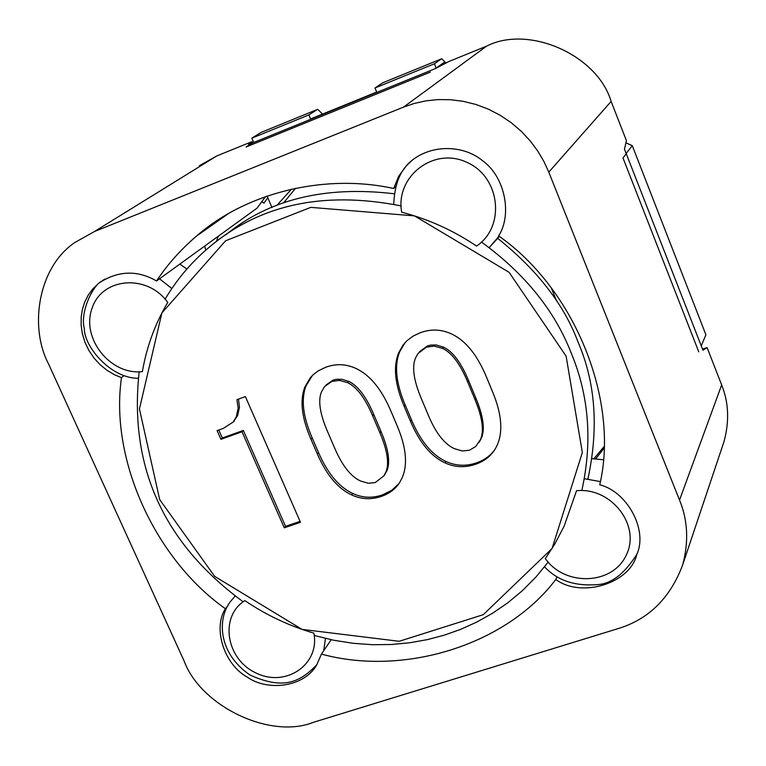 <?xml version="1.0" encoding="UTF-8"?>
<svg xmlns="http://www.w3.org/2000/svg" width="766" height="766" viewBox="0 0 766 766"><rect width="100%" height="100%" fill="white"/><g stroke="black" fill="none" stroke-linecap="round" stroke-linejoin="round"><path stroke-width="1.15" d="M94.477 231.514L403.567 107.096L414.215 103.458L425.676 100.901L437.788 99.599L450.379 99.704L463.191 101.313L475.983 104.482L488.459 109.193L500.342 115.36L511.401 122.838L521.407 131.436L530.216 140.906L537.732 151.017L543.917 161.502L548.791 172.139L679.528 500.083C687.858 520.258 688.883 541.935 682.602 565.107C670.039 598.351 648.371 619.57 617.607 628.762L313.351 722.338C270.341 739.621 200.721 706.3 184.07 660.876L48.469 363.783C28.782 326.287 38.578 266.817 74.79 242.544L94.477 231.514L216.73 155.967L251.832 141.681L252.397 143.003M225.395 608.711C212.756 627.881 223.758 664.381 247.59 677.316C267.631 691.42 304.236 687.332 316.77 664.811L321.442 654.087C403.175 676.493 505.57 645.805 555.79 579.489C581.767 598.619 630.37 583.118 636.805 554.44C648.189 529.746 626.933 491.466 599.73 484.811C619.56 401.317 575.639 289.768 498.628 235.871C512.128 215.275 505.598 176.85 482.111 160.372C462.683 144.314 427.687 143.587 407.167 164.757L398.693 176.199L393.695 188.493C326.019 173.547 247.121 191.701 196.345 236.215C180.537 249.793 167.275 264.72 156.551 280.978C137.104 269.785 117.773 270.57 98.546 283.353L92.715 289.002L88.109 295.341L84.739 302.053L82.479 309.062L81.206 316.789L81.119 325.119L82.374 333.775L85.026 342.44L89.038 350.742L94.237 358.344L100.394 364.97L107.192 370.428L114.316 374.651L121.478 377.657C109.576 459.993 155.421 559.352 225.395 608.711L227.942 605.59M251.832 141.681L248.443 144.611L435.337 68.605L448.723 61.567L486.601 46.152C528.502 24.55 597.384 54.893 611.134 101.418L626.435 140.676L624.472 149.159L702.958 350.225L707.075 347.553L702.527 349.124M707.075 347.553L721.658 384.944C728.734 402.466 729.51 421.396 723.966 441.743L682.602 565.107M199.361 165.724L216.73 155.967M204.694 246.078L205.786 250.185M321.442 654.087L331.18 639.725M555.79 579.489L557.045 576.827M393.695 188.493L395.735 186.741M156.551 280.978L257.137 208.065L265.496 196.613M261.579 201.755L263.992 203.095L267.765 197.705M121.478 377.657L124.015 375.599M446.406 62.917L444.558 62.094L435.337 68.605M430.377 72.1L246.097 146.995L252.531 142.945M626.148 153.439L632.266 145.664L705.907 334.771L701.263 345.878M625.994 153.056L626.531 153.296L623.007 157.997L626.243 153.679M405.166 342.526L399.737 351.613C394.136 365.315 395.955 383.096 405.195 404.975L411.486 419.864C420.486 441.111 431.976 454.975 445.946 461.448C455.741 465.958 465.852 466.456 476.28 462.913C484.562 460.088 490.862 455.444 495.19 448.981M419.375 351.814L427.418 345.935L430.674 345.073L436.323 344.987L443.447 347.122C452.716 351.403 461.122 362.615 468.668 380.75L475.868 398.1C483.327 416.139 485.156 429.515 481.364 438.229L479.028 442.384M404.142 406.296L410.442 421.214C419.462 442.499 430.971 456.383 444.969 462.865C454.784 467.394 464.914 467.882 475.36 464.349C484.61 461.189 491.399 455.76 495.726 448.062L497.268 444.941C503.176 431.517 501.673 413.975 492.768 392.297L486.506 377.131C477.266 354.84 465.489 340.391 451.164 333.785C441.13 329.236 430.856 328.873 420.343 332.703L413.075 336.121L407.033 340.64L403.088 345.026L398.665 352.848C393.054 366.569 394.883 384.379 404.142 406.296L405.195 404.975M426.394 347.161L434.159 346.098L442.451 348.358C451.739 352.647 460.155 363.879 467.72 382.043L474.93 399.421C482.408 417.489 484.246 430.894 480.445 439.617L475.705 446.511L469.462 450.226L462.3 450.973L454.286 448.627C444.452 444.079 435.864 433.106 428.539 415.718L421.29 398.492C413.726 380.501 411.792 367.038 415.469 358.105L418.006 353.499L426.394 347.161M566.112 356.133L509.093 272.313L414.463 215.878L310.785 207.366L225.606 240.773L161.904 312.93L139.431 408.92L159.692 499.604L214.681 576.386L302.043 629.384L399.172 641.295L483.289 614.677L552.066 548.523L582.342 452.495L566.112 356.133M390.871 410.997C381.564 389.118 369.882 374.919 355.836 368.398C345.993 363.907 335.977 363.515 325.789 367.22L318.216 370.878L312.997 374.88L310.345 377.695L304.925 386.887C299.64 400.312 301.66 417.776 310.977 439.282L317.335 453.932C326.412 474.824 337.816 488.478 351.556 494.884C361.188 499.355 371.07 499.872 381.2 496.445C389.31 493.668 395.438 489.072 399.574 482.657L402.294 477.496C407.866 464.359 406.162 447.153 397.181 425.877L390.871 410.997M236.282 416.905L233.132 422.104L223.404 428.338L217.104 430.607L220.962 439.33L242.008 431.765L284.282 527.831L300.473 522.307L245.379 396.577L236.895 399.67L238.159 408.154L236.282 416.905L237.623 415.584L232.931 422.334M581.806 490.671C592.568 441.838 589.064 396.051 571.321 353.308C554.804 310.728 524.834 273.615 481.402 241.999M401.183 205.939C321.998 190.236 256.754 205.087 205.46 250.472C189.652 264.299 176.19 280.548 165.054 299.228M139.192 371.682C128.765 466.475 163.436 543.19 243.215 601.827M314.127 635.445L333.679 640.242L353.25 643.316L372.611 644.713L391.56 644.493L409.915 642.741L427.514 639.591L444.242 635.167L460.433 629.441L476.538 622.193L492.347 613.365L507.657 602.909L522.221 590.825L535.827 577.162L548.226 562.005M312.49 375.359L306.151 385.604C300.875 399.009 302.886 416.445 312.183 437.922L318.522 452.543C327.589 473.407 338.974 487.032 352.686 493.428C362.299 497.89 372.161 498.398 382.272 494.97L391.828 490.269L399.057 483.432M220.962 439.33L222.312 437.98L243.329 430.425L285.517 526.328L300.061 521.368M218.789 430.004L222.312 437.98M242.008 431.765L243.329 430.425M284.282 527.831L285.517 526.328M238.465 399.105L239.48 407.225L237.623 415.584M497.594 238.274C537.272 269.996 564.111 304.629 578.091 342.172C595.565 382.684 598.84 428.29 587.905 478.989M225.769 234.836C269.201 199.246 325.358 185.564 394.231 193.788M325.914 385.106L333.057 380.137L336.217 379.314L341.722 379.247L348.702 381.363C357.789 385.595 366.129 396.606 373.731 414.406L380.989 431.44C388.506 449.144 390.478 462.262 386.897 470.784L383.776 476.031M331.87 381.411L339.434 380.405L347.544 382.636C356.65 386.878 365.009 397.918 372.63 415.746L379.898 432.8C387.433 450.542 389.406 463.679 385.825 472.22L383.881 475.868L375.254 482.57L368.293 483.289L360.441 480.962C350.79 476.462 342.278 465.68 334.895 448.608L327.599 431.698C319.987 414.042 317.909 400.838 321.375 392.096L324.497 386.658L331.87 381.411M551.367 288.083L556.585 300.961M167.744 302.398C147.283 273.711 102.184 277.292 92.092 308.143C80.861 338.39 110.582 375.474 142.39 371.596C146.622 346.921 155.067 323.855 167.744 302.398M186.894 269.038L179.847 264.088M545.335 558.577C564.963 586.689 612.608 585.09 626.262 555.111C641.132 525.61 611.402 487.119 576.559 490.7L564.121 526.194L554.728 544.157L545.335 558.577M603.235 459.763L592.099 458.671M244.842 600.592C219.21 616.735 226.027 659.382 256.15 673.046C285.833 687.811 320.083 664.438 313.869 633.147C289.261 625.966 266.252 615.117 244.842 600.592M476.567 246.058C505.79 226.707 500.37 176.668 466.609 162.21C433.345 146.632 395.16 176.812 401.662 212.182C428.328 219.124 453.3 230.422 476.567 246.058M376.834 92.399L375.005 87.975L382.761 82.795L441.743 58.743L445.439 62.486M382.761 82.795L441.503 58.838L434.427 63.76L375.005 87.975M434.494 63.923L436.16 68.021M308.899 114.91L251.842 138.167L261.005 132.451L317.43 109.433L308.899 114.91L310.728 119.276M251.909 138.32L253.594 142.275L246.097 146.995M322.553 114.077L317.727 109.318L261.005 132.451M295.561 188.254L283.535 202.933L295.561 188.254M593.937 458.7L603.953 446.702L593.937 458.7M698.764 351.843L623.007 157.997M310.594 118.941L376.69 92.054M632.266 145.664L625.937 142.84M218.358 236.167L216.357 241.577M271.94 207.471L267.066 196.058M291.52 189.125L276.813 205.47M603.905 448.436L595.737 458.786M548.791 172.139L611.134 101.418M403.567 107.096L486.601 46.152M679.528 500.083L721.658 384.944M410.442 421.214L411.486 419.864M444.969 462.865L445.946 461.448M398.665 352.848L399.737 351.613M442.451 348.358L443.447 347.122M467.72 382.043L468.668 380.75M474.93 399.421L475.868 398.1M480.445 439.617L481.364 438.229M304.925 386.887L306.151 385.604M310.977 439.282L312.183 437.922M317.335 453.932L318.522 452.543M351.556 494.884L352.686 493.428M347.544 382.636L348.702 381.363M372.63 415.746L373.731 414.406M379.898 432.8L380.989 431.44M385.825 472.22L386.897 470.784M171.833 288.523L159.539 278.814M103.199 280.05L101.715 281.199C93.299 284.866 79.75 311.791 84.337 328.652C84.116 346.548 110.783 378.519 138.263 378.27M636.335 555.446L636.872 554.258C624.29 574.165 610.856 584.305 596.561 584.659C574.366 586.239 557.035 580.293 544.559 566.811M600.343 481.594L584.439 478.74M235.143 596.053L230.872 601.023M315.774 666.056L316.846 664.687M323.74 650.698L325.454 638.432M489.254 247.6L499.011 236.158M412.357 160.046L409.312 162.957M196.345 236.215L228.201 213.771M98.546 283.353L104.808 279.102M403.088 345.026L404.151 343.81M479.21 442.078L480.129 440.68M310.345 377.695L311.561 376.432M233.132 422.104L234.473 420.783M383.881 475.868L384.963 474.432M230.93 600.937C217.027 617.884 217.668 653.12 250.147 675.085C283.104 689.927 299.63 682.65 316.865 664.658M497.086 238.973L499.327 236.397M393.734 204.225C394.576 185.037 399.785 171.268 409.35 162.928M489.206 247.571L497.029 239.078"/></g></svg>
